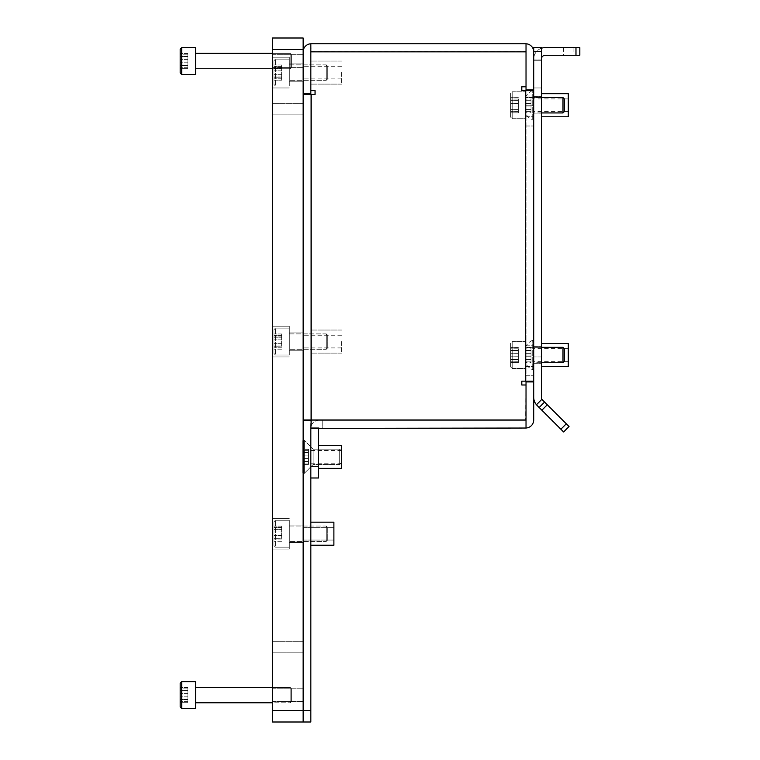 <?xml version="1.0" encoding="UTF-8"?>
<svg xmlns="http://www.w3.org/2000/svg" width="760" height="760" viewBox="0 0 760 760"><rect width="100%" height="100%" fill="white"/><g stroke="black" fill="none" stroke-linecap="round" stroke-linejoin="round"><path stroke-width="0.57" stroke-dasharray="3.8 2.85" d="M272.403 72.58L272.403 57.209L272.403 72.58M289.313 72.58L289.313 57.209L289.313 72.58M303.145 72.58L303.145 81.234L303.145 72.58M272.403 533.71L272.403 549.081L272.403 533.71M289.313 533.71L289.313 549.081L289.313 533.71M303.145 533.71L303.145 542.355L303.145 533.71M272.403 341.572L272.403 326.202L272.403 341.572M289.313 341.572L289.313 326.202L289.313 341.572M303.145 341.572L303.145 332.927L303.145 341.572M303.145 61.056L303.145 67.393L303.145 61.056M272.403 61.056L272.403 67.393L272.403 61.056M303.145 695.106L303.145 688.76L303.145 695.106M272.403 695.106L272.403 688.76L272.403 695.106M272.403 114.855L272.403 641.307L272.403 114.855L303.145 114.855L303.145 103.322L303.145 652.831L303.145 114.855L272.403 114.855M272.403 652.831L272.403 641.307L272.403 652.831L303.145 652.831L272.403 652.831M272.403 49.523L272.403 38L303.145 38L303.145 49.523L272.403 49.523L272.403 722L303.145 722L303.145 49.523M303.145 103.322L272.403 103.322L303.145 103.322M310.83 456.855L310.83 466.811L310.83 456.855M341.572 445.322L318.516 445.322L318.516 456.855L318.516 445.322L318.516 456.855L318.516 445.322L318.516 456.855L318.516 445.322L341.572 445.322L341.572 468.378L341.572 456.855L341.572 468.378L341.572 456.855L341.572 468.378L318.516 468.378L318.516 456.855L318.516 468.378L318.516 456.855L318.516 468.378L318.516 456.855L318.516 468.378L341.572 468.378M341.572 341.572L341.572 353.106L341.572 341.572M341.572 72.58L341.572 84.113L341.572 72.58M310.83 341.572L310.83 353.106L310.83 341.572M310.83 72.58L310.83 84.113L310.83 72.58M526.024 116.774L526.024 96.026L526.024 116.774L533.71 116.774L533.71 125.998L533.71 96.026L533.71 116.774L526.024 116.774M526.024 366.548L526.024 345.8L526.024 366.548L533.71 366.548L533.71 375.772L533.71 345.8L533.71 366.548L526.024 366.548M310.83 710.476L303.145 710.476L303.145 420.346L310.83 420.346L303.145 420.346L303.145 722L310.83 722L310.83 94.487L310.83 420.346L525.635 420.346L526.024 381.919L533.71 381.919L533.71 419.966A8.066 8.066 0 0 1 525.635 428.032L322.743 428.032L322.743 420.346L318.905 420.346A8.066 8.066 0 0 0 310.84 428.032L310.83 420.346L526.024 420.346L526.024 384.997L521.797 384.997L526.024 384.997L526.024 420.346L526.024 384.997L521.797 384.997L521.797 381.149L533.71 381.149L526.024 381.149L526.024 90.649L521.797 90.649L521.797 86.802L526.024 86.802L526.024 51.832L526.024 86.802L521.797 86.802L526.024 86.802L526.024 43.776A8.066 8.066 0 0 0 525.635 43.767A8.066 8.066 0 0 1 526.024 43.776L526.024 86.802M310.83 43.767L310.83 90.649L310.83 51.832L310.83 90.649L315.058 90.649L315.058 94.487L303.145 94.487L303.145 419.966L311.22 419.966L303.145 419.966L303.145 94.487L310.83 94.487L303.145 94.487L310.83 94.487L310.83 419.966M521.797 90.649L525.635 90.649L521.797 90.649L521.797 86.802M521.797 384.997L521.797 381.149M315.058 90.649L310.83 90.649L315.058 90.649L315.058 94.487M310.83 428.032L310.83 94.487L303.145 94.487L303.145 420.346L526.024 420.346L526.024 428.032A8.066 8.066 0 0 1 525.635 428.032M311.22 51.452L525.635 51.452L310.83 51.832L310.83 43.776A8.066 8.066 0 0 1 311.22 43.767A8.066 8.066 0 0 0 310.83 43.776L311.22 51.452M318.905 420.346A8.066 8.066 0 0 0 310.83 428.421L322.743 428.032L322.743 420.346L526.024 420.346M526.024 43.767L526.024 89.879L533.71 89.879L533.71 51.832L533.71 89.879M318.516 428.421L318.516 466.459L310.83 466.459L310.83 477.992L318.516 477.992L318.516 466.459M310.83 428.421L310.83 466.459L310.83 428.421M303.145 51.832L303.145 93.718L303.145 51.832A8.066 8.066 0 0 1 310.83 43.776M310.83 90.649L310.83 51.832L310.83 93.718L303.145 93.718M303.145 420.346L303.145 94.487M526.024 384.997L525.635 420.346M533.71 381.919L533.71 47.604L541.395 47.604L541.395 60.287L533.71 60.287L541.395 60.287L541.395 47.604L533.71 47.604L533.71 51.452L541.395 51.452L541.395 47.604L533.71 47.604L533.71 51.452L541.395 51.452L533.71 51.452M526.024 43.776A8.066 8.066 0 0 1 533.71 51.832M525.635 381.149L533.71 381.149L533.71 90.649L525.635 90.649L533.71 90.649L533.71 381.149L525.635 381.149L525.635 90.649M525.255 112.86L525.255 97.641L525.255 112.86A15.371 15.371 0 0 0 532.247 119.852L533.71 119.852L533.71 90.649L526.024 90.649L533.71 90.649L526.024 90.649L526.024 381.149L533.71 381.149L533.71 90.649L533.71 381.149M526.024 90.649L526.024 381.149L526.024 90.649M533.71 355.024L533.71 345.8L533.71 363.669L533.71 355.024L533.71 363.669L533.71 355.024L526.024 355.024L526.024 345.8L526.024 355.024L533.71 355.024M533.71 105.251L533.71 96.026L533.71 113.895L533.71 105.251L533.71 113.895L533.71 105.251L526.024 105.251L526.024 96.026L526.024 105.251L533.71 105.251M341.572 456.855L341.572 463.191L341.572 456.855M510.653 117.163L510.653 93.337L512.192 91.798L512.192 118.693L526.024 118.693L526.024 91.798L526.024 118.693L526.024 91.798L526.024 118.693L512.192 118.693L512.192 91.798L526.024 91.798L512.192 91.798L512.192 118.693L512.192 91.798L510.653 93.337L510.653 117.163L512.192 118.693L510.653 117.163L510.653 93.337L510.653 117.163M510.653 109.848L510.653 97.66L510.653 109.848L518.339 109.848L510.653 109.848L518.339 109.848L518.339 99.028L518.339 100.899L510.653 100.899L518.339 100.643L518.339 109.848L510.653 109.848M510.653 112.841L510.653 109.602L510.653 112.841L510.653 109.602L510.653 112.841L518.339 112.841L518.339 109.602L518.339 112.841L510.653 112.841M541.395 97.565L526.024 97.565L526.024 112.936L526.024 97.565L526.024 112.936L526.024 97.565L562.989 97.565L562.989 112.936L562.989 97.565L533.71 97.565L533.71 112.936L533.71 97.565M541.395 112.936L533.71 112.936M564.452 111.473L564.452 99.019L564.452 111.473L564.452 99.019L564.452 111.473L562.989 112.936L562.989 97.565L562.989 112.936L564.452 111.473L564.452 99.019L562.989 97.565L562.989 112.936M518.339 99.028L518.339 100.899L518.339 97.66L518.339 99.028L510.653 99.028L510.653 97.66L510.653 99.028L518.339 99.028M568.29 366.548L568.29 343.491M568.29 116.774L568.29 93.718M541.395 105.251L541.395 93.718L541.395 105.251M541.395 355.024L541.395 343.491L541.395 355.024M573.097 47.604L563.492 47.604L573.097 47.604L573.097 55.29L563.492 55.29L573.097 55.29M563.492 47.604L563.492 55.29M541.395 87.951L541.395 356.944L541.395 87.951L533.71 87.951L533.71 356.944L533.71 87.951L541.395 87.951M533.71 397.29A11.524 11.524 0 0 0 536.456 404.757L541.937 399.266A3.838 3.838 0 0 1 541.395 397.29L541.395 51.452M541.395 59.137L541.395 59.907L541.395 59.137A3.838 3.838 0 0 1 545.233 55.29L579.823 55.29L579.823 47.604L545.233 47.604A11.524 11.524 0 0 0 533.71 59.137A11.524 11.524 0 0 1 541.395 48.27M536.456 404.757L541.861 410.219L547.295 404.785L566.314 423.805L560.88 429.238L541.861 410.219M560.88 429.238L563.597 431.955L569.031 426.522L566.314 423.805M547.295 404.785L542.517 400.007M539.144 407.502L544.578 402.068M541.395 356.944L533.71 356.944L541.395 356.944M568.29 355.024L568.29 361.361L568.29 355.024M568.29 105.251L568.29 111.587L568.29 105.251M564.452 361.247L564.452 348.802L562.989 347.339L562.989 362.71L564.452 361.247L564.452 348.802L564.452 361.247L564.452 348.802L564.452 361.247L562.989 362.71L562.989 347.339L533.71 347.339L533.71 362.71L533.71 347.339M531.021 350.731L531.021 359.565L525.255 359.565L525.255 356.725L525.255 362.52L525.255 359.319L531.021 359.565L531.021 350.474L525.255 350.474L525.255 356.725L525.255 347.529L525.255 350.731L531.021 350.731L531.021 348.878L531.021 350.731M531.021 362.52L531.021 361.171L531.021 362.52L525.255 362.52M531.021 359.565L531.021 361.171L531.021 359.565M525.255 362.634L525.255 347.415L525.255 362.634A15.371 15.371 0 0 0 532.247 369.626L533.71 369.626L533.71 340.423L533.71 369.626M525.255 347.415A15.371 15.371 0 0 1 532.247 340.423L532.247 369.626L532.247 340.423L533.71 340.423M564.452 348.802L562.989 347.339L562.989 362.71L533.71 362.71M531.021 348.878L531.021 347.529L531.021 348.878L525.255 348.878L531.021 348.878M531.021 100.956L531.021 109.791L525.255 109.791L525.255 106.951L525.255 112.736L525.255 109.544L531.021 109.791L531.021 100.7L525.255 100.7L525.255 106.951L525.255 97.755L525.255 100.956L531.021 100.956L531.021 99.104L531.021 100.956M531.021 112.736L531.021 111.397L531.021 112.736L525.255 112.736M531.021 109.791L531.021 111.397L531.021 109.791M525.255 97.641A15.371 15.371 0 0 1 532.247 90.649L532.247 119.852L532.247 90.649L533.71 90.649L533.71 119.852M531.021 99.104L531.021 97.755L531.021 99.104L525.255 99.104L531.021 99.104M273.942 84.493L273.942 60.676L273.942 84.493L273.942 60.676L273.942 84.493L275.481 86.032L275.481 59.137L275.481 86.032L275.481 59.137L275.481 86.032L289.313 86.032L289.313 59.137L289.313 86.032L289.313 59.137L289.313 86.032L275.481 86.032L273.942 84.493M327.74 66.357L327.74 78.812L327.74 66.357L327.74 78.812L327.74 66.357L326.277 64.894L326.277 80.265L326.277 64.894L326.277 80.265L326.277 64.894L289.313 64.894L289.313 80.265L289.313 64.894L289.313 80.265L289.313 64.894L326.277 64.894L327.74 66.357M273.942 77.178L273.942 64.999L273.942 77.178L281.627 77.178L281.627 64.999L281.627 77.178L273.942 77.197M273.942 80.17L273.942 76.921L273.942 80.17L281.627 80.17L281.627 76.921L281.627 80.17L273.942 80.17M310.83 545.233L333.887 545.233L333.887 522.177L333.887 540.047L333.887 522.177L310.83 522.177L310.83 545.233L310.83 522.177M303.145 456.855L303.145 474.497L303.145 456.855M303.145 722L303.145 710.476L272.403 710.476M333.887 533.71L333.887 540.047L333.887 533.71M341.154 463.077L339.691 464.541L339.691 449.169L339.691 464.541L339.691 449.169L341.154 450.632L339.691 449.169L339.691 464.541L341.154 463.077L341.154 450.632L341.154 463.077L341.154 450.632L341.154 463.077L341.154 450.632L341.154 463.077L339.691 464.541L313.101 464.541L313.101 449.169L304.646 440.714L304.646 472.995L304.646 440.714L304.646 472.995L304.646 440.714L304.646 472.995L304.646 440.714L302.727 440.714L302.727 472.995L302.727 440.714L304.646 440.714L313.101 449.169L313.101 464.541L304.646 472.995L302.727 472.995L302.727 440.714L302.727 472.995L304.646 472.995L313.101 464.541L313.101 449.169L313.101 464.541L313.101 449.169L304.646 440.714L302.727 440.714L302.727 472.995L302.727 440.714M302.727 461.462L302.727 449.264L302.727 463.077L302.727 449.264L302.727 461.462L308.484 461.462L302.727 461.462L308.484 461.462L308.484 450.632L308.484 452.504L302.727 452.504L308.484 452.248L308.484 461.462L302.727 461.462L308.484 461.462L308.484 449.264L308.484 452.504L302.727 452.504L308.484 452.248L308.484 463.077L308.484 461.206L302.727 461.462M302.727 464.445L302.727 461.206L302.727 464.445L302.727 461.206L302.727 464.445L308.484 464.445L308.484 463.077L308.484 464.445L302.727 464.445L308.484 464.445L308.484 461.206L308.484 464.445M341.154 450.632L339.691 449.169L313.101 449.169L313.101 464.541L304.646 472.995L302.727 472.995M339.691 449.169L313.101 449.169L339.691 449.169L339.691 464.541L313.101 464.541L339.691 464.541L339.691 449.169M308.484 450.632L308.484 452.504L308.484 449.264L308.484 450.632L302.727 450.632L302.727 449.264L302.727 450.632L308.484 450.632M308.484 461.462L308.484 452.248L302.727 452.504L308.484 452.248L308.484 461.462M273.942 353.485L273.942 329.659L273.942 353.485L273.942 329.659L273.942 353.485L275.481 355.024L275.481 328.12L275.481 355.024L275.481 328.12L275.481 355.024L289.313 355.024L289.313 328.12L289.313 355.024L289.313 328.12L289.313 355.024L275.481 355.024L273.942 353.485M327.74 335.35L327.74 347.795L327.74 335.35L327.74 347.795L327.74 335.35L326.277 333.887L326.277 349.258L326.277 333.887L326.277 349.258L326.277 333.887L289.313 333.887L289.313 349.258L289.313 333.887L289.313 349.258L289.313 333.887L326.277 333.887L327.74 335.35M273.942 346.161L273.942 333.982L273.942 346.161L281.627 346.161L281.627 333.982L281.627 346.161L273.942 346.19M273.942 349.163L273.942 347.805L273.942 349.163L281.627 349.163L281.627 347.805L281.627 349.163L273.942 349.163M275.481 328.12L289.313 328.12L275.481 328.12L273.942 329.659L275.481 328.12M273.942 337.212L281.627 337.212L273.942 337.212M273.942 335.35L273.942 333.982L273.942 335.341L281.627 335.35L281.627 333.982L281.627 335.341L273.942 335.341L281.627 335.35L273.942 335.341M273.942 337.231L281.627 337.231L273.942 337.231M275.481 59.137L289.313 59.137L275.481 59.137L273.942 60.676L275.481 59.137M273.942 68.229L281.627 68.229L273.942 68.229M273.942 66.367L273.942 64.999L273.942 66.357L281.627 66.367L281.627 64.999L281.627 66.357L273.942 66.357L281.627 66.367L273.942 66.357M273.942 68.248L281.627 68.248L273.942 68.248M273.942 545.623L273.942 521.797L273.942 545.623L273.942 521.797L273.942 545.623L275.481 547.162L275.481 520.258L275.481 547.162L275.481 520.258L275.481 547.162L289.313 547.162L289.313 520.258L289.313 547.162L289.313 520.258L289.313 547.162L275.481 547.162L273.942 545.623M327.74 527.478L327.74 539.933L327.74 527.478L327.74 539.933L327.74 527.478L326.277 526.024L326.277 541.395L326.277 526.024L326.277 541.395L326.277 526.024L289.313 526.024L289.313 541.395L289.313 526.024L289.313 541.395L289.313 526.024L326.277 526.024L327.74 527.478M273.942 538.298L273.942 526.119L273.942 538.298L281.627 538.298L281.627 526.119L281.627 538.298L273.942 538.327M273.942 541.3L273.942 539.933L273.942 541.3L281.627 541.3L281.627 539.933L281.627 541.3L273.942 541.3M275.481 520.258L289.313 520.258L275.481 520.258L273.942 521.797L275.481 520.258M273.942 529.35L281.627 529.35L273.942 529.35M273.942 527.487L273.942 526.119L273.942 527.478L281.627 527.487L281.627 526.119L281.627 527.478L273.942 527.478L281.627 527.487L273.942 527.478M273.942 529.369L281.627 529.369L273.942 529.369M272.403 702.791L195.548 702.791L195.548 687.42L195.548 702.791L195.548 687.42L290.159 687.42L290.159 702.791L290.159 687.42L290.159 702.791L291.622 701.328L290.159 702.791L290.159 687.42L291.622 688.873L290.159 687.42L290.159 702.791L290.159 687.42L291.622 688.873L290.159 687.42L290.159 702.791L291.622 701.328L291.622 688.873L291.622 701.328L291.622 688.873L291.622 701.328L291.622 688.873L291.622 701.328L291.622 688.873L291.622 701.328L290.159 702.791L290.159 687.42L272.403 687.42M180.177 699.703L180.177 687.515L180.177 702.686L180.177 687.515L180.177 699.703L187.862 699.703L180.177 699.703L187.862 699.703L187.862 688.873L187.862 690.755L180.177 690.755L187.862 690.498L187.862 699.703L180.177 699.703L187.862 699.703L187.862 687.515L187.862 690.755L180.177 690.755L187.862 690.498L187.862 701.328L187.862 699.447L180.177 699.703L187.862 699.703L187.862 687.515L187.862 690.755L180.177 690.755L187.862 690.498L187.862 702.686L180.177 702.686L180.177 699.447L180.177 702.686L180.177 699.447L180.177 702.686L187.862 702.686L187.862 699.447L180.177 699.703M181.716 708.548L181.716 681.653L181.716 708.548L195.548 708.548L195.548 681.653L195.548 708.548L195.548 681.653L195.548 708.548L195.548 681.653L195.548 708.548L181.716 708.548L181.716 681.653L195.548 681.653L195.548 708.548L181.716 708.548L181.716 681.653L181.716 708.548L181.716 681.653L195.548 681.653L181.716 681.653L181.716 708.548L180.177 707.009L180.177 683.192L180.177 707.009L180.177 683.192L181.716 681.653L180.177 683.192L180.177 707.009L181.716 708.548L180.177 707.009L180.177 683.192L180.177 707.009L180.177 683.192L181.716 681.653M181.716 47.604L180.177 49.143L180.177 72.969L180.177 49.143L181.716 47.604L181.716 74.508L195.548 74.508L195.548 47.604L195.548 74.508L195.548 47.604L195.548 74.508L195.548 47.604L195.548 74.508L181.716 74.508L181.716 47.604L195.548 47.604L195.548 74.508L181.716 74.508L181.716 47.604L181.716 74.508L181.716 47.604L195.548 47.604L181.716 47.604L181.716 74.508L181.716 47.604L180.177 49.143L180.177 72.969L181.716 74.508L180.177 72.969L180.177 49.143L180.177 72.969L180.177 49.143L180.177 72.969L181.716 74.508M195.548 53.371L290.159 53.371L290.159 68.742L290.159 53.371L290.159 68.742L291.622 67.279L290.159 68.742L290.159 53.371L291.622 54.834L290.159 53.371L291.622 54.834L290.159 53.371L290.159 68.742L291.622 67.279L291.622 54.834L291.622 67.279L291.622 54.834L291.622 67.279L291.622 54.834L291.622 67.279L291.622 54.834L291.622 67.279L290.159 68.742L290.159 53.371L195.548 53.371L195.548 68.742L195.548 53.371L195.548 68.742L195.548 53.371L195.548 68.742L195.548 53.371L195.548 68.742L195.548 53.371L290.159 53.371L290.159 68.742L195.548 68.742L290.159 68.742L290.159 53.371L272.403 53.371M180.177 65.664L180.177 53.466L180.177 68.647L180.177 53.466L180.177 65.664L187.862 65.664L180.177 65.664L187.862 65.664L187.862 54.834L187.862 56.705L180.177 56.705L187.862 56.449L187.862 65.664L180.177 65.664L187.862 65.664L187.862 53.466L187.862 56.705L180.177 56.705L187.862 56.449L187.862 67.279L187.862 65.407L180.177 65.664L187.862 65.664L187.862 53.466L187.862 56.705L180.177 56.705L187.862 56.449L187.862 68.647L180.177 68.647L180.177 65.407L180.177 68.647L180.177 65.407L180.177 68.647L187.862 68.647L187.862 65.407L180.177 65.664M187.862 68.647L187.862 67.279L187.862 68.647L180.177 68.647L187.862 68.647L187.862 65.407L187.862 68.647M195.548 68.742L272.403 68.742M187.862 54.834L187.862 56.705L187.862 53.466L187.862 54.834L180.177 54.834L180.177 53.466L180.177 54.834L187.862 54.834M187.862 702.686L187.862 701.328L187.862 702.686L180.177 702.686L187.862 702.686L187.862 699.447L187.862 702.686M195.548 687.42L290.159 687.42L195.548 687.42L195.548 702.791L195.548 687.42L195.548 702.791L195.548 687.42L195.548 702.791L290.159 702.791L195.548 702.791M187.862 688.873L187.862 690.755L187.862 687.515L187.862 688.873L180.177 688.873L180.177 687.515L180.177 688.873L187.862 688.873M187.862 699.703L187.862 690.498L180.177 690.755L187.862 690.498L187.862 699.703M187.862 65.664L187.862 56.449L180.177 56.705L187.862 56.449L187.862 65.664M510.653 366.938L510.653 343.111L512.192 341.572L512.192 368.476L526.024 368.476L526.024 341.572L526.024 368.476L526.024 341.572L526.024 368.476L512.192 368.476L512.192 341.572L526.024 341.572L512.192 341.572L512.192 368.476L512.192 341.572L510.653 343.111L510.653 366.938L512.192 368.476L510.653 366.938L510.653 343.111L510.653 366.938M510.653 359.623L510.653 347.434L510.653 359.623L518.339 359.623L510.653 359.623L518.339 359.623L518.339 348.802L518.339 350.673L510.653 350.673L518.339 350.417L518.339 359.623L510.653 359.623M510.653 362.615L510.653 359.375L510.653 362.615L510.653 359.375L510.653 362.615L518.339 362.615L518.339 359.375L518.339 362.615L510.653 362.615M541.395 347.339L526.024 347.339L526.024 362.71L526.024 347.339L526.024 362.71L526.024 347.339L562.989 347.339L562.989 362.71L562.989 347.339M541.395 362.71L562.989 362.71M518.339 348.802L518.339 350.673L518.339 347.434L518.339 348.802L510.653 348.802L510.653 347.434L510.653 348.802L518.339 348.802M564.452 99.019L562.989 97.565M518.339 112.841L518.339 109.602L518.339 112.841M518.339 109.848L518.339 100.643L510.653 100.899L518.339 100.643L518.339 109.848M518.339 362.615L518.339 359.375L518.339 362.615M518.339 359.623L518.339 350.417L510.653 350.673L518.339 350.417L518.339 359.623M303.145 641.307L272.403 641.307L303.145 641.307M311.22 94.487L311.22 420.346L311.22 94.487L311.22 419.966L526.024 419.966M310.83 51.832L526.024 51.832M518.339 109.744L510.653 109.744L518.339 109.744M518.339 111.473L510.653 111.473L518.339 111.473M518.339 106.97L510.653 106.97L518.339 106.97M518.339 100.747L510.653 100.747L518.339 100.747M518.339 103.521L510.653 103.521L518.339 103.521M541.395 59.907L533.71 59.907L541.395 59.907M575.975 47.604L575.975 55.29M531.021 350.578L525.255 350.578L531.021 350.578M531.021 356.725L525.255 356.725L531.021 356.725M531.021 361.171L525.255 361.171L531.021 361.171M531.021 359.461L525.255 359.461L531.021 359.461M531.021 353.315L525.255 353.315L531.021 353.315M531.021 100.804L525.255 100.804L531.021 100.804M531.021 106.951L525.255 106.951L531.021 106.951M531.021 111.397L525.255 111.397L531.021 111.397M531.021 109.687L525.255 109.687L531.021 109.687M531.021 103.54L525.255 103.54L531.021 103.54M281.627 77.073L273.942 77.073L281.627 77.093M281.627 78.812L273.942 78.812L281.627 78.802M281.627 74.328L273.942 74.328L281.627 74.328M281.627 68.077L273.942 68.077L281.627 68.077M281.627 68.096L273.942 68.096L281.627 68.096M281.627 70.87L273.942 70.87L281.627 70.87M281.627 74.299L273.942 74.299L281.627 74.299M281.627 70.841L273.942 70.841L281.627 70.841M308.484 461.349L302.727 461.349L308.484 461.349M308.484 463.077L302.727 463.077L308.484 463.077M308.484 458.584L302.727 458.584L308.484 458.584M308.484 452.361L302.727 452.361L308.484 452.361M308.484 455.126L302.727 455.126L308.484 455.126M281.627 346.056L273.942 346.056L281.627 346.056M281.627 347.805L273.942 347.805L281.627 347.795M281.627 343.311L273.942 343.311L281.627 343.311M281.627 337.07L273.942 337.07L281.627 337.07M281.627 337.088L273.942 337.088L281.627 337.088M281.627 339.863L273.942 339.863L281.627 339.863M281.627 346.085L273.942 346.085L281.627 346.085M281.627 343.283L273.942 343.283L281.627 343.283M281.627 339.834L273.942 339.834L281.627 339.834M281.627 538.194L273.942 538.194L281.627 538.194M281.627 539.933L273.942 539.933L281.627 539.933M281.627 535.448L273.942 535.448L281.627 535.448M281.627 529.197L273.942 529.197L281.627 529.197M281.627 529.226L273.942 529.226L281.627 529.226M281.627 532L273.942 532L281.627 532M281.627 538.213L273.942 538.213L281.627 538.213M281.627 535.42L273.942 535.42L281.627 535.42M281.627 531.962L273.942 531.962L281.627 531.962M187.862 699.599L180.177 699.599L187.862 699.599M187.862 701.328L180.177 701.328L187.862 701.328M187.862 696.825L180.177 696.825L187.862 696.825M187.862 690.602L180.177 690.602L187.862 690.602M187.862 693.376L180.177 693.376L187.862 693.376M187.862 65.55L180.177 65.55L187.862 65.55M187.862 67.279L180.177 67.279L187.862 67.279M187.862 62.785L180.177 62.785L187.862 62.785M187.862 56.563L180.177 56.563L187.862 56.563M187.862 59.328L180.177 59.328L187.862 59.328M518.339 359.518L510.653 359.518L518.339 359.518M518.339 361.247L510.653 361.247L518.339 361.247M518.339 356.753L510.653 356.753L518.339 356.753M518.339 350.522L510.653 350.522L518.339 350.522M518.339 353.295L510.653 353.295L518.339 353.295M289.313 57.209L272.403 57.209L289.313 57.209M303.145 63.935L289.313 63.935L303.145 63.935M289.313 518.339L272.403 518.339L289.313 518.339M303.145 525.065L289.313 525.065L303.145 525.065M289.313 326.202L272.403 326.202L289.313 326.202M303.145 332.927L289.313 332.927L303.145 332.927M272.403 54.72L303.145 54.72L272.403 54.72M272.403 688.76L303.145 688.76L272.403 688.76M272.403 67.393L303.145 67.393L272.403 67.393M272.403 701.442L303.145 701.442L272.403 701.442M303.145 350.217L289.313 350.217L303.145 350.217M289.313 356.944L272.403 356.944L289.313 356.944M303.145 81.234L289.313 81.234L303.145 81.234M289.313 87.951L272.403 87.951L289.313 87.951M303.145 542.355L289.313 542.355L303.145 542.355M289.313 549.081L272.403 549.081L289.313 549.081M341.572 450.509L310.83 450.509M341.572 335.236L303.145 335.236L341.572 335.236M341.572 66.243L303.145 66.243L341.572 66.243M341.572 353.106L310.83 353.106L341.572 353.106M341.572 84.113L310.83 84.113L341.572 84.113M526.024 125.998L533.71 125.998L526.024 125.998M526.024 375.772L533.71 375.772L526.024 375.772M341.572 330.049L310.83 330.049L341.572 330.049M341.572 61.056L310.83 61.056L341.572 61.056M341.572 78.926L303.145 78.926L341.572 78.926M341.572 347.909L303.145 347.909L341.572 347.909M341.572 463.191L310.83 463.191M526.024 96.026L533.71 96.026L526.024 96.026M526.024 345.8L533.71 345.8L526.024 345.8M518.339 97.66L510.653 97.66L518.339 97.66M518.339 100.643L510.653 100.643L518.339 100.643M518.339 109.602L510.653 109.602L518.339 109.602M568.29 348.678L533.71 348.678M568.29 98.904L533.71 98.904M533.71 346.38L541.395 346.38L533.71 346.38M533.71 96.605L541.395 96.605L533.71 96.605M533.71 363.669L541.395 363.669L533.71 363.669M533.71 113.895L541.395 113.895L533.71 113.895M568.29 111.587L533.71 111.587M568.29 361.361L533.71 361.361M531.021 350.474L525.255 350.474L531.021 350.474M531.021 359.319L525.255 359.319L531.021 359.319M531.021 347.529L525.255 347.529M531.021 100.7L525.255 100.7L531.021 100.7M531.021 109.544L525.255 109.544L531.021 109.544M531.021 97.755L525.255 97.755M327.74 78.812L326.277 80.265L289.313 80.265L326.277 80.265L327.74 78.812M281.627 64.999L273.942 64.999L281.627 64.999M281.627 67.991L273.942 67.991L281.627 67.963M281.627 76.94L273.942 76.94L281.627 76.94M281.627 76.921L273.942 76.921L281.627 76.921M303.145 527.364L333.887 527.364L303.145 527.364M310.83 446.899L303.145 439.213M310.83 466.811L303.145 474.497M303.145 540.047L333.887 540.047L303.145 540.047M308.484 449.264L302.727 449.264M308.484 452.248L302.727 452.248L308.484 452.248M308.484 461.206L302.727 461.206L308.484 461.206M327.74 347.795L326.277 349.258L289.313 349.258L326.277 349.258L327.74 347.795M281.627 333.982L273.942 333.982L281.627 333.982M281.627 336.984L273.942 336.984L281.627 336.955M281.627 345.933L273.942 345.933L281.627 345.933M281.627 345.914L273.942 345.914L281.627 345.914M327.74 539.933L326.277 541.395L289.313 541.395L326.277 541.395L327.74 539.933M281.627 526.119L273.942 526.119L281.627 526.119M281.627 529.112L273.942 529.112L281.627 529.093M281.627 538.07L273.942 538.07L281.627 538.07M281.627 538.052L273.942 538.052L281.627 538.052M187.862 687.515L180.177 687.515L187.862 687.515M187.862 690.498L180.177 690.498L187.862 690.498M187.862 699.447L180.177 699.447L187.862 699.447M187.862 53.466L180.177 53.466L187.862 53.466M187.862 56.449L180.177 56.449L187.862 56.449M187.862 65.407L180.177 65.407L187.862 65.407M518.339 347.434L510.653 347.434L518.339 347.434M518.339 350.417L510.653 350.417L518.339 350.417M518.339 359.375L510.653 359.375L518.339 359.375"/><path stroke-width="1.14" d="M272.403 710.476L303.145 710.476L303.145 38L272.403 38L272.403 722L303.145 722L303.145 710.476L310.83 710.476L310.83 722L303.145 722M318.516 468.378L341.572 468.378L341.572 445.322L318.516 445.322M533.71 381.149L521.797 381.149L521.797 384.997L526.024 384.997L526.024 428.032L310.83 428.421A8.066 8.066 0 0 1 310.84 428.032L311.22 419.966L303.145 419.966M303.145 94.487L315.058 94.487L315.058 90.649L310.83 90.649L310.83 51.832L526.024 51.832L526.024 86.802L521.797 86.802L521.797 90.649L533.71 90.649M521.797 86.802L521.797 90.649M315.058 94.487L315.058 90.649M521.797 381.149L521.797 384.997M525.635 43.767L311.22 43.767L525.635 43.767M310.83 43.767L310.83 51.832M526.024 51.832L526.024 43.767M310.83 710.476L310.83 466.459L318.516 466.459L318.516 477.992L310.83 477.992L310.83 428.032L318.905 428.032M318.516 466.459L318.516 428.421M310.83 43.776A8.066 8.066 0 0 0 303.145 51.832M303.145 93.718L310.83 93.718L310.83 90.649M303.145 420.346L310.83 420.346L303.145 420.346M526.024 428.022A8.066 8.066 0 0 0 533.71 419.966L533.71 397.29A11.524 11.524 0 0 0 536.456 404.757L537.082 405.441L536.456 404.757L541.937 399.266L542.517 400.007L541.937 399.266A3.838 3.838 0 0 1 541.395 397.29L541.395 51.452L533.71 51.452L533.71 397.29M533.71 381.919L526.024 381.919L526.024 384.997M533.71 51.832A8.066 8.066 0 0 0 526.024 43.776M526.024 86.802L526.024 89.879L533.71 89.879M562.989 97.565L564.452 99.019L564.452 111.473L562.989 112.936L562.989 97.565L541.395 97.565M562.989 112.936L541.395 112.936M541.395 93.718L568.29 93.718L568.29 116.774L541.395 116.774M541.395 343.491L568.29 343.491L568.29 366.548L541.395 366.548M533.71 51.452L533.71 47.604L541.395 47.604L541.395 51.452M541.395 48.27A11.524 11.524 0 0 1 545.233 47.604L579.823 47.604L579.823 55.29L545.233 55.29A3.838 3.838 0 0 0 541.395 59.137M566.314 423.805L569.031 426.522L563.597 431.955L560.88 429.238L566.314 423.805L547.295 404.785L541.861 410.219L560.88 429.238M541.861 410.219L537.082 405.441M542.517 400.007L547.295 404.785M544.578 402.068L539.144 407.502M310.83 522.177L333.887 522.177L333.887 545.233L310.83 545.233M181.716 708.548L180.177 707.009L180.177 683.192L181.716 681.653L181.716 708.548L195.548 708.548L195.548 681.653L181.716 681.653M272.403 687.42L195.548 687.42M272.403 702.791L195.548 702.791M181.716 74.508L180.177 72.969L180.177 49.143L181.716 47.604L181.716 74.508L195.548 74.508L195.548 47.604L181.716 47.604M272.403 53.371L195.548 53.371M272.403 68.742L195.548 68.742M562.989 347.339L564.452 348.802L564.452 361.247L562.989 362.71L562.989 347.339L541.395 347.339M562.989 362.71L541.395 362.71M303.145 49.523L272.403 49.523M525.635 381.149L525.635 90.649M311.22 94.487L311.22 419.966L526.024 419.966M575.975 55.29L575.975 47.604"/></g></svg>
